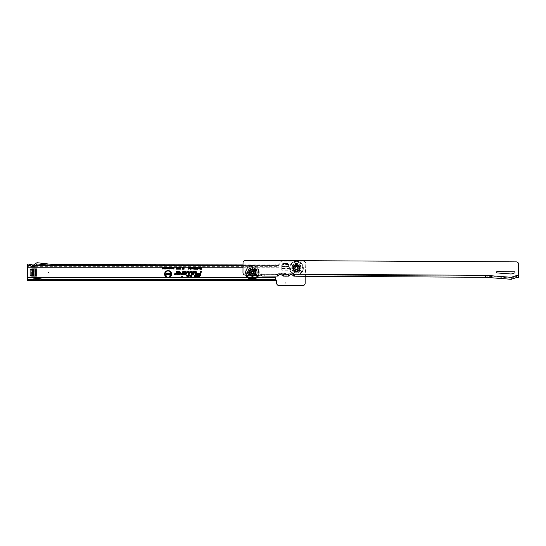 <?xml version="1.0" encoding="UTF-8"?>
<svg xmlns="http://www.w3.org/2000/svg" width="546" height="546" viewBox="0 0 546 546"><rect width="100%" height="100%" fill="white"/><g stroke="black" fill="none" stroke-linecap="round" stroke-linejoin="round"><path stroke-width="0.41" stroke-dasharray="2.73 2.05" d="M298.403 268.188A1.918 1.918 0 0 0 296.478 266.264A1.918 1.918 0 0 0 294.56 268.188A1.918 1.918 0 0 0 296.478 270.106A1.918 1.918 0 0 0 298.403 268.188A1.918 1.918 0 0 0 296.478 266.264A1.918 1.918 0 0 0 294.56 268.188A1.918 1.918 0 0 0 296.478 270.106A1.918 1.918 0 0 0 298.403 268.188A1.918 1.918 0 0 0 296.478 266.264A1.918 1.918 0 0 0 294.56 268.188A1.918 1.918 0 0 0 296.478 270.106A1.918 1.918 0 0 0 298.403 268.188M288.93 268.816L288.93 265.213L288.93 268.816L281.756 268.803L281.756 270.229L281.756 268.816L288.93 268.803L288.93 268.441L281.756 268.441L281.756 268.803L281.756 265.213L282.719 263.547L281.756 265.213L281.756 270.229L288.93 270.229L288.93 268.816M288.93 265.213L287.967 263.547L282.719 263.547L287.967 263.547L288.93 265.213M27.3 265.957L27.3 278.992M27.607 267.212L278.842 267.24L278.849 264.476A0.928 0.928 0 0 0 279.77 263.547A0.928 0.928 0 0 1 278.849 264.476L278.849 267.24L278.842 265.342L243.011 265.336M305.146 276.276L305.146 272.829L305.767 272.079L305.767 263.67A2.477 2.477 0 0 0 303.289 261.193L282.248 261.193A2.477 2.477 0 0 0 279.77 263.67L279.77 263.67A2.477 2.477 0 0 1 282.248 261.193L303.289 261.193A2.477 2.477 0 0 1 305.767 263.67L305.146 283.162A2.477 2.477 0 0 1 303.91 285.305L278.119 285.408A2.477 2.477 0 0 1 276.679 283.162L276.679 280.746A0.928 0.928 0 0 0 275.757 279.818L275.757 277.436L27.607 277.45M258.736 273.102L258.736 271.867A2.477 2.477 0 0 0 256.258 269.39A2.477 2.477 0 0 0 253.781 271.867L253.781 273.102A2.477 2.477 0 0 0 256.258 275.58A2.477 2.477 0 0 0 258.736 273.102L258.736 271.867A2.477 2.477 0 0 0 256.258 269.39A2.477 2.477 0 0 0 253.781 271.867L253.781 273.102A2.477 2.477 0 0 0 256.258 275.58A2.477 2.477 0 0 0 258.736 273.102M283.797 273.894L283.797 275.798L286.889 275.798L283.797 275.798L283.797 273.56L286.889 273.56L286.889 275.798L286.889 273.894L286.889 275.798L283.797 275.798L283.797 273.894L286.889 273.894M34.767 276.105L31.757 276.105L30.085 275.143L30.085 269.895L31.757 268.925L36.766 268.925L32.603 268.925L34.767 268.925L34.767 276.105L36.766 276.105L35.353 276.105L36.766 276.105L36.766 268.925L34.767 268.925M50.935 264.107L37.578 262.769A1.856 1.856 0 0 0 36.213 263.186L35.094 264.107L37.046 264.107A0.621 0.621 0 0 1 37.456 264.005L52.054 264.407L278.412 264.1L277.914 264.1L277.914 265.336L277.914 264.1L276.085 264.1L276.085 265.336M243.018 264.1L276.085 264.1M31.211 279.327L43.195 279.327L37.203 278.207L31.211 279.327M274.938 279.327L27.3 279.327L27.3 280.562L274.938 280.562M243.011 265.452L278.842 265.452L278.842 264.121L278.412 264.1L278.412 265.336L50.812 265.452M30.078 264.107L27.3 264.1L27.3 265.452M27.3 264.1L27.3 265.336L29.777 265.452M38.513 264.107L50.812 265.336L33.538 265.39A0.928 0.928 0 0 1 32.603 265.431L29.777 265.342M275.771 264.1L275.771 265.336M27.607 265.779L27.607 266.243M27.3 265.493L27.3 264.994L278.842 264.994L278.842 267.144L243.004 267.144M243.004 267.212L278.842 267.212L278.842 266.68L27.607 266.68L27.607 267.144M27.607 279.17L27.607 278.706M27.607 277.518L27.607 277.982L275.744 277.982L275.744 277.518M275.744 280.194L275.744 277.45M27.3 280.562L27.3 279.668L275.744 279.668L275.744 279.211M278.842 265.342L278.842 264.121M35.551 265.336L37.005 264.141A0.621 0.621 0 0 1 37.046 264.107M35.094 264.107L33.627 265.322A0.928 0.928 0 0 1 33.538 265.39M32.521 265.39L30.091 264.107M35.49 265.39L34.412 266.277A2.164 2.164 0 0 1 32.023 266.523L29.866 265.39M43.079 280.562L37.203 279.47L31.32 280.562M167.199 277.45A3.488 3.488 0 0 0 168.96 277.45M167.629 277.45A3.406 3.406 0 0 0 168.53 277.45M196.103 267.212L196.54 267.212M194.895 267.212L195.359 267.212M196.97 267.212L198.034 267.267M198.683 267.212L199.037 267.212M193.339 267.212L194.41 267.267M191.626 267.212L192.219 267.212M188.547 267.212L189.1 267.212M190.131 267.212L190.677 267.212M182.473 267.212L182.876 267.212M183.074 267.212L183.463 267.212M184.084 267.185L183.654 267.212M176.617 267.212L177.061 267.212M177.648 267.212L178.092 267.212M178.679 267.212L179.122 267.212M179.709 267.212L180.146 267.212M288.93 270.229L288.93 268.229L281.756 268.229L281.756 270.229L288.93 270.229M281.756 268.441L281.756 266.059L281.756 266.673L288.93 266.673L288.93 268.229M288.93 266.673L288.93 268.441M281.756 266.673L281.756 268.229M281.756 266.059L282.719 264.476L287.967 264.476L288.93 266.059M281.756 266.441L282.719 264.476M282.719 264.858L287.967 264.858L287.967 264.476M287.967 264.858L288.93 266.441M281.756 270.045L288.93 270.045L281.756 270.045M283.797 275.177L286.889 275.177M283.797 273.56L283.797 274.85L286.889 274.85L286.889 275.798L283.797 275.798L283.797 274.85M286.889 273.56L286.889 274.85M32.985 276.105L31.013 275.143M31.395 275.143L31.395 269.895L31.013 269.895M31.395 269.895L32.985 268.925M35.347 276.105L35.347 268.925M36.582 276.105L36.582 268.925L36.582 276.105M296.942 272.672A0.464 0.464 0 0 0 296.478 272.208A0.464 0.464 0 0 0 296.014 272.672A0.464 0.464 0 0 1 296.478 272.208A0.464 0.464 0 0 1 296.942 272.672A0.464 0.464 0 0 0 296.478 272.208A0.464 0.464 0 0 0 296.014 272.672A0.464 0.464 0 0 0 296.478 273.137A0.464 0.464 0 0 0 296.942 272.672A0.464 0.464 0 0 0 296.478 272.208A0.464 0.464 0 0 0 296.014 272.672A0.464 0.464 0 0 0 296.478 273.137A0.464 0.464 0 0 0 296.942 272.672A0.464 0.464 0 0 1 296.478 273.137A0.464 0.464 0 0 1 296.014 272.672A0.464 0.464 0 0 0 296.478 273.137A0.464 0.464 0 0 0 296.942 272.672A0.464 0.464 0 0 1 296.478 273.137A0.464 0.464 0 0 1 296.014 272.672A0.464 0.464 0 0 0 296.478 273.137A0.464 0.464 0 0 0 296.942 272.672A0.464 0.464 0 0 0 296.478 272.208A0.464 0.464 0 0 0 296.014 272.672A0.464 0.464 0 0 0 296.478 273.137A0.464 0.464 0 0 0 296.942 272.672A0.464 0.464 0 0 0 296.478 272.208A0.464 0.464 0 0 0 296.014 272.672A0.464 0.464 0 0 0 296.478 273.137A0.464 0.464 0 0 0 296.942 272.672A0.464 0.464 0 0 0 296.478 272.208A0.464 0.464 0 0 0 296.014 272.672A0.464 0.464 0 0 1 296.478 272.208A0.464 0.464 0 0 1 296.942 272.672M300.832 270.427A0.464 0.464 0 0 0 300.368 269.963A0.464 0.464 0 0 0 299.904 270.427A0.464 0.464 0 0 1 300.368 269.963A0.464 0.464 0 0 1 300.832 270.427A0.464 0.464 0 0 0 300.368 269.963A0.464 0.464 0 0 0 299.904 270.427A0.464 0.464 0 0 0 300.368 270.891A0.464 0.464 0 0 0 300.832 270.427A0.464 0.464 0 0 0 300.368 269.963A0.464 0.464 0 0 0 299.904 270.427A0.464 0.464 0 0 0 300.368 270.891A0.464 0.464 0 0 0 300.832 270.427A0.464 0.464 0 0 1 300.368 270.891A0.464 0.464 0 0 1 299.904 270.427A0.464 0.464 0 0 0 300.368 270.891A0.464 0.464 0 0 0 300.832 270.427A0.464 0.464 0 0 1 300.368 270.891A0.464 0.464 0 0 1 299.904 270.427A0.464 0.464 0 0 0 300.368 270.891A0.464 0.464 0 0 0 300.832 270.427A0.464 0.464 0 0 0 300.368 269.963A0.464 0.464 0 0 0 299.904 270.427A0.464 0.464 0 0 0 300.368 270.891A0.464 0.464 0 0 0 300.832 270.427A0.464 0.464 0 0 0 300.368 269.963A0.464 0.464 0 0 0 299.904 270.427A0.464 0.464 0 0 0 300.368 270.891A0.464 0.464 0 0 0 300.832 270.427A0.464 0.464 0 0 0 300.368 269.963A0.464 0.464 0 0 0 299.904 270.427A0.464 0.464 0 0 1 300.368 269.963A0.464 0.464 0 0 1 300.832 270.427M300.832 265.943A0.464 0.464 0 0 0 300.368 265.479A0.464 0.464 0 0 0 299.904 265.943A0.464 0.464 0 0 1 300.368 265.479A0.464 0.464 0 0 1 300.832 265.943A0.464 0.464 0 0 0 300.368 265.479A0.464 0.464 0 0 0 299.904 265.943A0.464 0.464 0 0 0 300.368 266.407A0.464 0.464 0 0 0 300.832 265.943A0.464 0.464 0 0 0 300.368 265.479A0.464 0.464 0 0 0 299.904 265.943A0.464 0.464 0 0 0 300.368 266.407A0.464 0.464 0 0 0 300.832 265.943A0.464 0.464 0 0 1 300.368 266.407A0.464 0.464 0 0 1 299.904 265.943A0.464 0.464 0 0 0 300.368 266.407A0.464 0.464 0 0 0 300.832 265.943A0.464 0.464 0 0 1 300.368 266.407A0.464 0.464 0 0 1 299.904 265.943A0.464 0.464 0 0 0 300.368 266.407A0.464 0.464 0 0 0 300.832 265.943A0.464 0.464 0 0 0 300.368 265.479A0.464 0.464 0 0 0 299.904 265.943A0.464 0.464 0 0 0 300.368 266.407A0.464 0.464 0 0 0 300.832 265.943A0.464 0.464 0 0 0 300.368 265.479A0.464 0.464 0 0 0 299.904 265.943A0.464 0.464 0 0 0 300.368 266.407A0.464 0.464 0 0 0 300.832 265.943A0.464 0.464 0 0 0 300.368 265.479A0.464 0.464 0 0 0 299.904 265.943A0.464 0.464 0 0 1 300.368 265.479A0.464 0.464 0 0 1 300.832 265.943M296.942 263.698A0.464 0.464 0 0 0 296.478 263.233A0.464 0.464 0 0 0 296.014 263.698A0.464 0.464 0 0 1 296.478 263.233A0.464 0.464 0 0 1 296.942 263.698A0.464 0.464 0 0 0 296.478 263.233A0.464 0.464 0 0 0 296.014 263.698A0.464 0.464 0 0 0 296.478 264.162A0.464 0.464 0 0 0 296.942 263.698A0.464 0.464 0 0 0 296.478 263.233A0.464 0.464 0 0 0 296.014 263.698A0.464 0.464 0 0 0 296.478 264.162A0.464 0.464 0 0 0 296.942 263.698A0.464 0.464 0 0 1 296.478 264.162A0.464 0.464 0 0 1 296.014 263.698A0.464 0.464 0 0 0 296.478 264.162A0.464 0.464 0 0 0 296.942 263.698A0.464 0.464 0 0 1 296.478 264.162A0.464 0.464 0 0 1 296.014 263.698A0.464 0.464 0 0 0 296.478 264.162A0.464 0.464 0 0 0 296.942 263.698A0.464 0.464 0 0 0 296.478 263.233A0.464 0.464 0 0 0 296.014 263.698A0.464 0.464 0 0 0 296.478 264.162A0.464 0.464 0 0 0 296.942 263.698A0.464 0.464 0 0 0 296.478 263.233A0.464 0.464 0 0 0 296.014 263.698A0.464 0.464 0 0 0 296.478 264.162A0.464 0.464 0 0 0 296.942 263.698A0.464 0.464 0 0 0 296.478 263.233A0.464 0.464 0 0 0 296.014 263.698A0.464 0.464 0 0 1 296.478 263.233A0.464 0.464 0 0 1 296.942 263.698M293.059 265.943A0.464 0.464 0 0 0 292.595 265.479A0.464 0.464 0 0 0 292.13 265.943A0.464 0.464 0 0 1 292.595 265.479A0.464 0.464 0 0 1 293.059 265.943A0.464 0.464 0 0 0 292.595 265.479A0.464 0.464 0 0 0 292.13 265.943A0.464 0.464 0 0 0 292.595 266.407A0.464 0.464 0 0 0 293.059 265.943A0.464 0.464 0 0 0 292.595 265.479A0.464 0.464 0 0 0 292.13 265.943A0.464 0.464 0 0 0 292.595 266.407A0.464 0.464 0 0 0 293.059 265.943A0.464 0.464 0 0 1 292.595 266.407A0.464 0.464 0 0 1 292.13 265.943A0.464 0.464 0 0 0 292.595 266.407A0.464 0.464 0 0 0 293.059 265.943A0.464 0.464 0 0 1 292.595 266.407A0.464 0.464 0 0 1 292.13 265.943A0.464 0.464 0 0 0 292.595 266.407A0.464 0.464 0 0 0 293.059 265.943A0.464 0.464 0 0 0 292.595 265.479A0.464 0.464 0 0 0 292.13 265.943A0.464 0.464 0 0 0 292.595 266.407A0.464 0.464 0 0 0 293.059 265.943A0.464 0.464 0 0 0 292.595 265.479A0.464 0.464 0 0 0 292.13 265.943A0.464 0.464 0 0 0 292.595 266.407A0.464 0.464 0 0 0 293.059 265.943A0.464 0.464 0 0 0 292.595 265.479A0.464 0.464 0 0 0 292.13 265.943A0.464 0.464 0 0 1 292.595 265.479A0.464 0.464 0 0 1 293.059 265.943M293.059 270.427A0.464 0.464 0 0 0 292.595 269.963A0.464 0.464 0 0 0 292.13 270.427A0.464 0.464 0 0 1 292.595 269.963A0.464 0.464 0 0 1 293.059 270.427A0.464 0.464 0 0 0 292.595 269.963A0.464 0.464 0 0 0 292.13 270.427A0.464 0.464 0 0 0 292.595 270.891A0.464 0.464 0 0 0 293.059 270.427A0.464 0.464 0 0 0 292.595 269.963A0.464 0.464 0 0 0 292.13 270.427A0.464 0.464 0 0 0 292.595 270.891A0.464 0.464 0 0 0 293.059 270.427A0.464 0.464 0 0 1 292.595 270.891A0.464 0.464 0 0 1 292.13 270.427A0.464 0.464 0 0 0 292.595 270.891A0.464 0.464 0 0 0 293.059 270.427A0.464 0.464 0 0 1 292.595 270.891A0.464 0.464 0 0 1 292.13 270.427A0.464 0.464 0 0 0 292.595 270.891A0.464 0.464 0 0 0 293.059 270.427A0.464 0.464 0 0 0 292.595 269.963A0.464 0.464 0 0 0 292.13 270.427A0.464 0.464 0 0 0 292.595 270.891A0.464 0.464 0 0 0 293.059 270.427A0.464 0.464 0 0 0 292.595 269.963A0.464 0.464 0 0 0 292.13 270.427A0.464 0.464 0 0 0 292.595 270.891A0.464 0.464 0 0 0 293.059 270.427A0.464 0.464 0 0 0 292.595 269.963A0.464 0.464 0 0 0 292.13 270.427A0.464 0.464 0 0 1 292.595 269.963A0.464 0.464 0 0 1 293.059 270.427M298.334 268.188A1.856 1.856 0 0 0 296.478 266.332A1.856 1.856 0 0 0 294.622 268.188A1.856 1.856 0 0 1 296.478 266.332A1.856 1.856 0 0 1 298.334 268.188A1.856 1.856 0 0 1 296.478 270.045A1.856 1.856 0 0 1 294.622 268.188A1.856 1.856 0 0 0 296.478 270.045A1.856 1.856 0 0 0 298.334 268.188A1.856 1.856 0 0 0 296.478 266.332A1.856 1.856 0 0 0 294.622 268.188A1.856 1.856 0 0 0 296.478 270.045A1.856 1.856 0 0 0 298.334 268.188A1.856 1.856 0 0 0 296.478 266.332A1.856 1.856 0 0 0 294.622 268.188A1.856 1.856 0 0 0 296.478 270.045A1.856 1.856 0 0 0 298.334 268.188A1.856 1.856 0 0 1 296.478 270.045A1.856 1.856 0 0 1 294.622 268.188M294.779 268.188A1.699 1.699 0 0 1 296.478 266.482A1.699 1.699 0 0 1 298.184 268.188A1.699 1.699 0 0 0 296.478 266.482A1.699 1.699 0 0 0 294.779 268.188A1.699 1.699 0 0 0 296.478 269.888A1.699 1.699 0 0 0 298.184 268.188A1.699 1.699 0 0 1 296.478 269.888A1.699 1.699 0 0 1 294.779 268.188A1.699 1.699 0 0 0 296.478 269.888A1.699 1.699 0 0 0 298.184 268.188A1.699 1.699 0 0 0 296.478 266.482A1.699 1.699 0 0 0 294.779 268.188A1.699 1.699 0 0 0 296.478 269.888A1.699 1.699 0 0 0 298.184 268.188A1.699 1.699 0 0 0 296.478 266.482A1.699 1.699 0 0 0 294.779 268.188A1.699 1.699 0 0 0 296.478 269.888A1.699 1.699 0 0 0 298.184 268.188M299.577 268.188A3.092 3.092 0 0 0 296.478 265.09A3.092 3.092 0 0 0 293.386 268.188A3.092 3.092 0 0 0 296.478 271.28A3.092 3.092 0 0 0 299.577 268.188C299.167 269.096 300.082 271.56 294.99 270.898L293.386 268.188C293.195 264.196 299.768 264.196 299.577 268.188M289.708 268.188A6.777 6.777 0 0 0 296.478 274.959A6.777 6.777 0 0 0 303.255 268.188A6.777 6.777 0 0 0 296.478 261.411A6.777 6.777 0 0 0 289.708 268.188A6.777 6.777 0 0 0 296.478 274.959A6.777 6.777 0 0 0 303.255 268.188A6.777 6.777 0 0 0 296.478 261.411A6.777 6.777 0 0 0 289.708 268.188M292.615 268.188A3.87 3.87 0 0 0 296.478 272.051A3.87 3.87 0 0 0 300.348 268.188A3.87 3.87 0 0 0 296.478 264.319A3.87 3.87 0 0 0 292.615 268.188A3.87 3.87 0 0 0 296.478 272.051A3.87 3.87 0 0 0 300.348 268.188A3.87 3.87 0 0 0 296.478 264.319A3.87 3.87 0 0 0 292.615 268.188A3.87 3.87 0 0 1 296.478 264.319A3.87 3.87 0 0 1 300.348 268.188A3.87 3.87 0 0 0 296.478 264.319A3.87 3.87 0 0 0 292.615 268.188A3.87 3.87 0 0 0 296.478 272.051A3.87 3.87 0 0 0 300.348 268.188A3.87 3.87 0 0 1 296.478 272.051A3.87 3.87 0 0 1 292.615 268.188M303.351 268.188A6.866 6.866 0 0 1 296.478 275.054A6.866 6.866 0 0 1 289.612 268.188A6.866 6.866 0 0 0 296.478 275.054A6.866 6.866 0 0 0 303.351 268.188A6.866 6.866 0 0 0 296.478 261.316A6.866 6.866 0 0 0 289.612 268.188A6.866 6.866 0 0 1 296.478 261.316A6.866 6.866 0 0 1 303.351 268.188M294.936 268.188A1.549 1.549 0 0 0 296.478 269.731A1.549 1.549 0 0 0 298.027 268.188A1.549 1.549 0 0 0 296.478 266.639A1.549 1.549 0 0 0 294.936 268.188A1.549 1.549 0 0 0 296.478 269.731A1.549 1.549 0 0 0 298.027 268.188A1.549 1.549 0 0 0 296.478 266.639A1.549 1.549 0 0 0 294.936 268.188M295.181 268.188A1.297 1.297 0 0 0 296.478 269.485A1.297 1.297 0 0 0 297.782 268.188A1.297 1.297 0 0 0 296.478 266.885A1.297 1.297 0 0 0 295.181 268.188A1.297 1.297 0 0 0 296.478 269.485A1.297 1.297 0 0 0 297.782 268.188A1.297 1.297 0 0 0 296.478 266.885A1.297 1.297 0 0 0 295.181 268.188M293.509 268.188A2.969 2.969 0 0 0 296.478 271.157A2.969 2.969 0 0 0 299.454 268.188A2.969 2.969 0 0 0 296.478 265.213A2.969 2.969 0 0 0 293.509 268.188A2.969 2.969 0 0 0 296.478 271.157A2.969 2.969 0 0 0 299.454 268.188A2.969 2.969 0 0 0 296.478 265.213A2.969 2.969 0 0 0 293.509 268.188M293.885 268.188A2.6 2.6 0 0 1 296.478 265.588A2.6 2.6 0 0 1 299.078 268.188A2.6 2.6 0 0 1 296.478 270.782A2.6 2.6 0 0 1 293.885 268.188A2.6 2.6 0 0 1 296.478 265.588A2.6 2.6 0 0 1 299.078 268.188A2.6 2.6 0 0 1 296.478 270.782A2.6 2.6 0 0 1 293.885 268.188M297.618 268.188A1.14 1.14 0 0 0 296.478 267.049A1.14 1.14 0 0 0 295.345 268.188A1.14 1.14 0 0 0 296.478 269.321A1.14 1.14 0 0 0 297.618 268.188M296.478 269.512A1.331 1.331 0 0 0 297.809 268.188A1.331 1.331 0 0 0 296.478 266.858A1.331 1.331 0 0 0 295.154 268.188A1.331 1.331 0 0 0 296.478 269.512A1.331 1.331 0 0 0 297.809 268.188A1.331 1.331 0 0 0 296.478 266.858A1.331 1.331 0 0 0 295.154 268.188A1.331 1.331 0 0 0 296.478 269.512M296.478 265.404A2.785 2.785 0 0 0 293.693 268.188A2.785 2.785 0 0 0 296.478 270.973A2.785 2.785 0 0 0 299.269 268.188A2.785 2.785 0 0 0 296.478 265.404A2.785 2.785 0 0 0 293.693 268.188A2.785 2.785 0 0 0 296.478 270.973A2.785 2.785 0 0 0 299.269 268.188A2.785 2.785 0 0 0 296.478 265.404M248.307 275.17A0.464 0.464 0 0 1 248.485 274.276A0.464 0.464 0 0 1 248.942 274.74A0.464 0.464 0 0 0 248.485 274.276A0.464 0.464 0 0 0 248.014 274.734A0.464 0.464 0 0 1 248.485 274.276A0.464 0.464 0 0 1 248.648 275.17L245.434 275.157A2.477 2.477 0 0 1 242.97 272.666L243.025 262.824A2.477 2.477 0 0 1 245.516 260.367L516.236 261.882A2.477 2.477 0 0 1 518.7 264.373L518.639 275.498L516.782 275.484L516.789 277.464L511.192 279.293L485.524 277.293L296.58 276.228A8.047 8.047 0 0 1 291.612 274.481A0.621 0.621 0 0 0 290.847 274.474A8.047 8.047 0 0 1 285.899 276.174L285.708 276.167A8.047 8.047 0 0 1 280.78 274.42A0.621 0.621 0 0 0 280.016 274.413A8.047 8.047 0 0 1 275.027 276.112L275.034 276.058M275.027 276.112L264.284 276.051L264.291 274.809L275.034 274.87L262.141 274.802L261.227 273.942L261.206 274.624A0.928 0.928 0 0 0 260.374 275.15L256.101 275.211A4.6 4.6 0 0 0 252.402 267.915A4.6 4.6 0 0 0 248.621 275.17L256.101 275.211M250.457 272.509A1.918 1.918 0 0 1 252.388 270.598A1.918 1.918 0 0 1 254.293 272.529A1.918 1.918 0 0 1 252.368 274.433A1.918 1.918 0 0 1 250.457 272.509A1.918 1.918 0 0 1 252.388 270.598A1.918 1.918 0 0 1 254.293 272.529A1.918 1.918 0 0 1 252.368 274.433A1.918 1.918 0 0 1 250.457 272.509A1.918 1.918 0 0 1 252.388 270.598A1.918 1.918 0 0 1 254.293 272.529A1.918 1.918 0 0 1 252.368 274.433A1.918 1.918 0 0 1 250.457 272.509M496.375 272.29A0.621 0.621 0 0 0 496.949 272.911L510.687 273.983A3.092 3.092 0 0 0 511.889 273.839L514.516 272.98A0.621 0.621 0 0 0 514.325 271.772L497.003 271.676A0.621 0.621 0 0 0 496.375 272.29M282.248 273.935A6.805 6.805 0 0 1 281.552 273.45A1.856 1.856 0 0 0 279.259 273.437A1.856 1.856 0 0 1 281.552 273.45A6.805 6.805 0 0 0 285.722 274.931L285.899 274.931A6.805 6.805 0 0 0 290.083 273.498A1.856 1.856 0 0 1 292.383 273.512A6.805 6.805 0 0 0 296.587 274.993L485.53 276.051L511.199 278.057L516.775 276.228L516.769 277.464M278.556 273.915A6.805 6.805 0 0 0 279.259 273.437A6.805 6.805 0 0 1 275.034 274.87L277.614 274.693M288.158 274.549A6.805 6.805 0 0 1 287.346 274.781L283.797 274.761L283.667 274.181A0.621 0.621 0 0 0 283.183 273.942L278.235 273.915A0.621 0.621 0 0 0 277.75 274.147L277.614 274.379M518.639 275.498L518.625 277.477L518.632 276.242L516.775 276.228L511.199 278.057L511.199 277.313L485.53 275.314L485.53 276.051L296.587 274.993L294.314 274.815L294.185 274.235A0.621 0.621 0 0 0 293.707 274.003L288.752 273.976A0.621 0.621 0 0 0 288.268 274.201L288.138 274.781L287.346 274.781M264.284 276.051L262.135 276.037L262.141 274.802L264.291 274.809M511.199 277.313L516.782 275.484M518.625 277.477L516.789 277.464L516.796 276.228L518.632 276.242M261.22 274.392L261.22 274.952M288.452 275.757A8.047 8.047 0 0 1 286.8 276.119M283.435 275.819A8.047 8.047 0 0 0 284.807 276.112M293.987 275.785A8.047 8.047 0 0 0 295.639 276.167M277.894 275.6A8.047 8.047 0 0 1 275.969 276.058M289.38 273.976A6.805 6.805 0 0 0 290.083 273.498A1.856 1.856 0 0 1 292.383 273.512A6.805 6.805 0 0 0 293.079 273.996M294.294 274.583A6.805 6.805 0 0 0 295.106 274.822M283.79 274.631A6.805 6.805 0 0 0 284.275 274.761M277.668 274.358A6.805 6.805 0 0 1 276.515 274.72M511.199 278.057L485.53 276.051M251.89 276.999A0.464 0.464 0 0 1 252.354 276.542A0.464 0.464 0 0 1 252.818 277.006A0.464 0.464 0 0 0 252.354 276.542A0.464 0.464 0 0 0 251.89 276.999A0.464 0.464 0 0 1 252.354 276.542A0.464 0.464 0 0 1 252.818 277.006A0.464 0.464 0 0 1 252.348 277.47A0.464 0.464 0 0 1 251.89 276.999A0.464 0.464 0 0 0 252.348 277.47A0.464 0.464 0 0 0 252.818 277.006A0.464 0.464 0 0 1 252.348 277.47A0.464 0.464 0 0 1 251.89 276.999A0.464 0.464 0 0 0 252.348 277.47A0.464 0.464 0 0 0 252.818 277.006A0.464 0.464 0 0 1 252.348 277.47A0.464 0.464 0 0 1 251.89 276.999A0.464 0.464 0 0 1 252.354 276.542A0.464 0.464 0 0 1 252.818 277.006A0.464 0.464 0 0 1 252.348 277.47A0.464 0.464 0 0 1 251.89 276.999A0.464 0.464 0 0 1 252.354 276.542A0.464 0.464 0 0 1 252.818 277.006A0.464 0.464 0 0 1 252.348 277.47A0.464 0.464 0 0 1 251.89 276.999A0.464 0.464 0 0 1 252.354 276.542A0.464 0.464 0 0 1 252.818 277.006A0.464 0.464 0 0 0 252.354 276.542A0.464 0.464 0 0 0 251.89 276.999M248.041 270.25A0.464 0.464 0 0 1 248.505 269.785A0.464 0.464 0 0 1 248.969 270.256A0.464 0.464 0 0 0 248.505 269.785A0.464 0.464 0 0 0 248.041 270.25A0.464 0.464 0 0 1 248.505 269.785A0.464 0.464 0 0 1 248.969 270.256A0.464 0.464 0 0 1 248.505 270.714A0.464 0.464 0 0 1 248.041 270.25A0.464 0.464 0 0 1 248.505 269.785A0.464 0.464 0 0 1 248.969 270.256A0.464 0.464 0 0 1 248.505 270.714A0.464 0.464 0 0 1 248.041 270.25A0.464 0.464 0 0 0 248.505 270.714A0.464 0.464 0 0 0 248.969 270.256A0.464 0.464 0 0 1 248.505 270.714A0.464 0.464 0 0 1 248.041 270.25A0.464 0.464 0 0 0 248.505 270.714A0.464 0.464 0 0 0 248.969 270.256A0.464 0.464 0 0 1 248.505 270.714A0.464 0.464 0 0 1 248.041 270.25A0.464 0.464 0 0 1 248.505 269.785A0.464 0.464 0 0 1 248.969 270.256A0.464 0.464 0 0 1 248.505 270.714A0.464 0.464 0 0 1 248.041 270.25A0.464 0.464 0 0 1 248.505 269.785A0.464 0.464 0 0 1 248.969 270.256A0.464 0.464 0 0 1 248.505 270.714A0.464 0.464 0 0 1 248.041 270.25A0.464 0.464 0 0 1 248.505 269.785A0.464 0.464 0 0 1 248.969 270.256A0.464 0.464 0 0 0 248.505 269.785A0.464 0.464 0 0 0 248.041 270.25M251.938 268.031A0.464 0.464 0 0 1 252.402 267.567A0.464 0.464 0 0 1 252.866 268.031A0.464 0.464 0 0 0 252.402 267.567A0.464 0.464 0 0 0 251.938 268.031A0.464 0.464 0 0 1 252.402 267.567A0.464 0.464 0 0 1 252.866 268.031A0.464 0.464 0 0 1 252.402 268.495A0.464 0.464 0 0 1 251.938 268.031A0.464 0.464 0 0 1 252.402 267.567A0.464 0.464 0 0 1 252.866 268.031A0.464 0.464 0 0 1 252.402 268.495A0.464 0.464 0 0 1 251.938 268.031A0.464 0.464 0 0 0 252.402 268.495A0.464 0.464 0 0 0 252.866 268.031A0.464 0.464 0 0 1 252.402 268.495A0.464 0.464 0 0 1 251.938 268.031A0.464 0.464 0 0 0 252.402 268.495A0.464 0.464 0 0 0 252.866 268.031A0.464 0.464 0 0 1 252.402 268.495A0.464 0.464 0 0 1 251.938 268.031A0.464 0.464 0 0 1 252.402 267.567A0.464 0.464 0 0 1 252.866 268.031A0.464 0.464 0 0 1 252.402 268.495A0.464 0.464 0 0 1 251.938 268.031A0.464 0.464 0 0 1 252.402 267.567A0.464 0.464 0 0 1 252.866 268.031A0.464 0.464 0 0 1 252.402 268.495A0.464 0.464 0 0 1 251.938 268.031A0.464 0.464 0 0 1 252.402 267.567A0.464 0.464 0 0 1 252.866 268.031A0.464 0.464 0 0 0 252.402 267.567A0.464 0.464 0 0 0 251.938 268.031M255.808 270.29A0.464 0.464 0 0 1 256.279 269.833A0.464 0.464 0 0 1 256.736 270.297A0.464 0.464 0 0 0 256.279 269.833A0.464 0.464 0 0 0 255.808 270.29A0.464 0.464 0 0 1 256.279 269.833A0.464 0.464 0 0 1 256.736 270.297A0.464 0.464 0 0 1 256.272 270.761A0.464 0.464 0 0 1 255.808 270.29A0.464 0.464 0 0 1 256.279 269.833A0.464 0.464 0 0 1 256.736 270.297A0.464 0.464 0 0 1 256.272 270.761A0.464 0.464 0 0 1 255.808 270.29A0.464 0.464 0 0 0 256.272 270.761A0.464 0.464 0 0 0 256.736 270.297A0.464 0.464 0 0 1 256.272 270.761A0.464 0.464 0 0 1 255.808 270.29A0.464 0.464 0 0 0 256.272 270.761A0.464 0.464 0 0 0 256.736 270.297A0.464 0.464 0 0 1 256.272 270.761A0.464 0.464 0 0 1 255.808 270.29A0.464 0.464 0 0 1 256.279 269.833A0.464 0.464 0 0 1 256.736 270.297A0.464 0.464 0 0 1 256.272 270.761A0.464 0.464 0 0 1 255.808 270.29A0.464 0.464 0 0 1 256.279 269.833A0.464 0.464 0 0 1 256.736 270.297A0.464 0.464 0 0 1 256.272 270.761A0.464 0.464 0 0 1 255.808 270.29A0.464 0.464 0 0 1 256.279 269.833A0.464 0.464 0 0 1 256.736 270.297A0.464 0.464 0 0 0 256.279 269.833A0.464 0.464 0 0 0 255.808 270.29M248.014 274.734A0.464 0.464 0 0 1 248.485 274.276A0.464 0.464 0 0 1 248.942 274.74A0.464 0.464 0 0 1 248.478 275.204A0.464 0.464 0 0 1 248.014 274.734A0.464 0.464 0 0 0 248.478 275.204A0.464 0.464 0 0 0 248.942 274.74A0.464 0.464 0 0 1 248.478 275.204A0.464 0.464 0 0 1 248.014 274.734A0.464 0.464 0 0 0 248.478 275.204A0.464 0.464 0 0 0 248.942 274.74A0.464 0.464 0 0 1 248.478 275.204A0.464 0.464 0 0 1 248.014 274.734A0.464 0.464 0 0 1 248.485 274.276A0.464 0.464 0 0 1 248.942 274.74A0.464 0.464 0 0 1 248.478 275.204A0.464 0.464 0 0 1 248.014 274.734A0.464 0.464 0 0 1 248.485 274.276A0.464 0.464 0 0 1 248.942 274.74A0.464 0.464 0 0 1 248.478 275.204A0.464 0.464 0 0 1 248.014 274.734A0.464 0.464 0 0 1 248.485 274.276A0.464 0.464 0 0 1 248.942 274.74A0.464 0.464 0 0 0 248.485 274.276A0.464 0.464 0 0 0 248.014 274.734M256.081 275.211A0.464 0.464 0 0 1 256.251 274.317A0.464 0.464 0 0 1 256.716 274.781A0.464 0.464 0 0 0 256.251 274.317A0.464 0.464 0 0 0 255.787 274.781A0.464 0.464 0 0 1 256.251 274.317A0.464 0.464 0 0 1 256.415 275.218M255.787 274.781A0.464 0.464 0 0 1 256.251 274.317A0.464 0.464 0 0 1 256.716 274.781A0.464 0.464 0 0 1 256.245 275.245A0.464 0.464 0 0 1 255.787 274.781A0.464 0.464 0 0 0 256.245 275.245A0.464 0.464 0 0 0 256.716 274.781A0.464 0.464 0 0 1 256.245 275.245A0.464 0.464 0 0 1 255.787 274.781A0.464 0.464 0 0 0 256.245 275.245A0.464 0.464 0 0 0 256.716 274.781A0.464 0.464 0 0 1 256.245 275.245A0.464 0.464 0 0 1 255.787 274.781A0.464 0.464 0 0 1 256.251 274.317A0.464 0.464 0 0 1 256.716 274.781A0.464 0.464 0 0 1 256.245 275.245A0.464 0.464 0 0 1 255.787 274.781A0.464 0.464 0 0 1 256.251 274.317A0.464 0.464 0 0 1 256.716 274.781A0.464 0.464 0 0 1 256.245 275.245A0.464 0.464 0 0 1 255.787 274.781A0.464 0.464 0 0 1 256.251 274.317A0.464 0.464 0 0 1 256.716 274.781A0.464 0.464 0 0 0 256.251 274.317A0.464 0.464 0 0 0 255.787 274.781M250.518 272.509A1.856 1.856 0 0 1 252.388 270.659A1.856 1.856 0 0 1 254.231 272.529A1.856 1.856 0 0 0 252.388 270.659A1.856 1.856 0 0 0 250.518 272.509A1.856 1.856 0 0 0 252.368 274.372A1.856 1.856 0 0 0 254.231 272.529A1.856 1.856 0 0 1 252.368 274.372A1.856 1.856 0 0 1 250.518 272.509A1.856 1.856 0 0 1 252.388 270.659A1.856 1.856 0 0 1 254.231 272.529A1.856 1.856 0 0 1 252.368 274.372A1.856 1.856 0 0 1 250.518 272.509A1.856 1.856 0 0 1 252.388 270.659A1.856 1.856 0 0 1 254.231 272.529A1.856 1.856 0 0 1 252.368 274.372A1.856 1.856 0 0 1 250.518 272.509A1.856 1.856 0 0 0 252.368 274.372A1.856 1.856 0 0 0 254.231 272.529M254.081 272.529A1.699 1.699 0 0 0 252.388 270.816A1.699 1.699 0 0 0 250.675 272.509A1.699 1.699 0 0 1 252.388 270.816A1.699 1.699 0 0 1 254.081 272.529A1.699 1.699 0 0 1 252.368 274.222A1.699 1.699 0 0 1 250.675 272.509A1.699 1.699 0 0 0 252.368 274.222A1.699 1.699 0 0 0 254.081 272.529A1.699 1.699 0 0 1 252.368 274.222A1.699 1.699 0 0 1 250.675 272.509A1.699 1.699 0 0 1 252.388 270.816A1.699 1.699 0 0 1 254.081 272.529A1.699 1.699 0 0 1 252.368 274.222A1.699 1.699 0 0 1 250.675 272.509A1.699 1.699 0 0 1 252.388 270.816A1.699 1.699 0 0 1 254.081 272.529A1.699 1.699 0 0 1 252.368 274.222A1.699 1.699 0 0 1 250.675 272.509M253.917 275.204L255.166 273.853L255.473 272.536L253.754 269.744C250.628 269.451 249.133 270.372 249.283 272.502A3.092 3.092 0 0 1 252.395 269.424A3.092 3.092 0 0 1 255.473 272.536A3.092 3.092 0 0 1 252.361 275.614A3.092 3.092 0 0 1 249.283 272.502A3.078 3.078 0 0 1 252.395 269.437A3.078 3.078 0 0 1 255.453 272.536A3.078 3.078 0 0 1 252.361 275.594A3.078 3.078 0 0 1 249.297 272.502L250.805 275.184M246.137 275.157A6.777 6.777 0 0 1 252.416 265.738A6.777 6.777 0 0 1 259.152 272.556A6.777 6.777 0 0 1 252.341 279.293A6.777 6.777 0 0 1 245.604 272.481A6.777 6.777 0 0 1 252.416 265.738A6.777 6.777 0 0 1 258.586 275.225M256.245 272.536A3.87 3.87 0 0 1 252.354 276.385A3.87 3.87 0 0 1 248.512 272.495A3.87 3.87 0 0 1 252.402 268.652A3.87 3.87 0 0 1 256.245 272.536A3.87 3.87 0 0 1 252.354 276.385A3.87 3.87 0 0 1 248.512 272.495A3.87 3.87 0 0 1 252.402 268.652A3.87 3.87 0 0 1 256.245 272.536A3.87 3.87 0 0 0 252.402 268.652A3.87 3.87 0 0 0 248.512 272.495A3.87 3.87 0 0 1 252.402 268.652A3.87 3.87 0 0 1 256.245 272.536A3.87 3.87 0 0 1 252.354 276.385A3.87 3.87 0 0 1 248.512 272.495A3.87 3.87 0 0 0 252.354 276.385A3.87 3.87 0 0 0 256.245 272.536M246.034 275.157A6.866 6.866 0 0 1 245.509 272.481A6.866 6.866 0 0 0 252.341 279.388A6.866 6.866 0 0 0 259.248 272.556A6.866 6.866 0 0 1 258.688 275.225M253.296 279.327A6.866 6.866 0 0 1 251.46 279.327M245.509 272.481A6.866 6.866 0 0 1 252.416 265.649A6.866 6.866 0 0 1 259.248 272.556A6.866 6.866 0 0 0 252.416 265.649A6.866 6.866 0 0 0 245.509 272.481M253.924 272.529A1.549 1.549 0 0 1 252.368 274.065A1.549 1.549 0 0 1 250.832 272.509A1.549 1.549 0 0 1 252.388 270.973A1.549 1.549 0 0 1 253.924 272.529A1.549 1.549 0 0 1 252.368 274.065A1.549 1.549 0 0 1 250.832 272.509A1.549 1.549 0 0 1 252.388 270.973A1.549 1.549 0 0 1 253.924 272.529M253.678 272.522A1.297 1.297 0 0 1 252.368 273.819A1.297 1.297 0 0 1 251.078 272.509A1.297 1.297 0 0 1 252.382 271.219A1.297 1.297 0 0 1 253.678 272.522A1.297 1.297 0 0 1 252.368 273.819A1.297 1.297 0 0 1 251.078 272.509A1.297 1.297 0 0 1 252.382 271.219A1.297 1.297 0 0 1 253.678 272.522M251.071 275.184A2.969 2.969 0 0 1 252.395 269.547A2.969 2.969 0 0 1 255.351 272.536A2.969 2.969 0 0 1 252.361 275.484A2.969 2.969 0 0 1 249.406 272.502A2.969 2.969 0 0 1 252.395 269.547A2.969 2.969 0 0 1 253.651 275.198M254.975 272.529A2.6 2.6 0 0 0 252.388 269.915A2.6 2.6 0 0 0 249.781 272.502A2.6 2.6 0 0 0 252.361 275.116A2.6 2.6 0 0 0 254.975 272.529M252.368 273.846A1.331 1.331 0 0 1 251.044 272.509A1.331 1.331 0 0 1 252.382 271.185A1.331 1.331 0 0 1 253.706 272.522A1.331 1.331 0 0 1 252.368 273.846A1.331 1.331 0 0 1 251.044 272.509A1.331 1.331 0 0 1 252.382 271.185A1.331 1.331 0 0 1 253.706 272.522A1.331 1.331 0 0 1 252.368 273.846M252.395 269.731A2.785 2.785 0 0 1 255.159 272.536A2.785 2.785 0 0 1 252.361 275.3A2.785 2.785 0 0 1 249.59 272.502A2.785 2.785 0 0 1 252.395 269.731A2.785 2.785 0 0 1 255.159 272.536A2.785 2.785 0 0 1 252.361 275.3A2.785 2.785 0 0 1 249.59 272.502A2.785 2.785 0 0 1 252.395 269.731M296.478 272.884A4.696 4.696 0 0 1 291.782 268.188A4.696 4.696 0 0 1 296.478 263.486A4.702 4.702 0 0 0 291.776 268.188A4.702 4.702 0 0 0 296.478 272.891A4.702 4.702 0 0 0 301.187 268.188A4.702 4.702 0 0 0 296.478 263.479A4.696 4.696 0 0 1 301.18 268.188A4.696 4.696 0 0 1 296.478 272.884A4.702 4.702 0 0 0 301.187 268.188A4.702 4.702 0 0 0 296.478 263.479A4.702 4.702 0 0 0 291.776 268.188A4.702 4.702 0 0 0 296.478 272.891M296.478 263.561A4.621 4.621 0 0 1 301.105 268.188A4.621 4.621 0 0 1 296.478 272.809A4.621 4.621 0 0 1 291.857 268.188A4.621 4.621 0 0 1 296.478 263.561M296.478 264.83A3.351 3.351 0 0 1 299.836 268.188A3.351 3.351 0 0 1 296.478 271.539A3.351 3.351 0 0 1 293.127 268.188A3.351 3.351 0 0 1 296.478 264.83A3.351 3.351 0 0 1 299.836 268.188A3.351 3.351 0 0 1 296.478 271.539A3.351 3.351 0 0 1 293.127 268.188A3.351 3.351 0 0 1 296.478 264.83M296.478 271.601A3.413 3.413 0 0 1 293.065 268.188A3.413 3.413 0 0 1 296.478 264.769A3.413 3.413 0 0 1 299.897 268.188A3.413 3.413 0 0 1 296.478 271.601M296.478 271.676A3.488 3.488 0 0 1 292.99 268.188A3.488 3.488 0 0 1 296.478 264.694A3.488 3.488 0 0 1 299.972 268.188A3.488 3.488 0 0 1 296.478 271.676M257.159 277.45L247.597 277.45M253.931 279.211L250.826 279.211M42.568 279.211L31.832 279.211M257.084 277.518L247.672 277.518M281.756 266.885L288.93 266.885M281.756 266.195L288.93 266.195M281.756 266.578L288.93 266.578M33.21 276.105L33.21 268.925M33.122 276.105L33.122 268.925M299.699 268.188A3.215 3.215 0 0 0 296.478 264.967A3.215 3.215 0 0 0 293.263 268.188A3.215 3.215 0 0 0 296.478 271.403A3.215 3.215 0 0 0 299.699 268.188M299.515 268.188A3.03 3.03 0 0 1 296.478 271.219A3.03 3.03 0 0 1 293.448 268.188A3.03 3.03 0 0 1 296.478 265.151A3.03 3.03 0 0 1 299.515 268.188M293.216 268.188A3.262 3.262 0 0 1 296.478 264.919A3.262 3.262 0 0 1 299.747 268.188A3.262 3.262 0 0 1 296.478 271.451A3.262 3.262 0 0 1 293.216 268.188M299.563 268.188A3.078 3.078 0 0 0 296.478 265.103A3.078 3.078 0 0 0 293.4 268.188A3.078 3.078 0 0 0 296.478 271.266A3.078 3.078 0 0 0 299.563 268.188M299.993 268.188A3.508 3.508 0 0 1 296.478 271.696A3.508 3.508 0 0 1 292.97 268.188A3.508 3.508 0 0 1 296.478 264.673A3.508 3.508 0 0 1 299.993 268.188M293.154 268.188A3.324 3.324 0 0 0 296.478 271.512A3.324 3.324 0 0 0 299.809 268.188A3.324 3.324 0 0 0 296.478 264.858A3.324 3.324 0 0 0 293.154 268.188M294.287 274.536A6.716 6.716 0 0 0 303.201 268.188A6.716 6.716 0 0 0 296.478 261.466A6.716 6.716 0 0 0 293.113 273.996M290.383 268.188A6.102 6.102 0 0 0 296.478 274.283A6.102 6.102 0 0 0 302.58 268.188A6.102 6.102 0 0 0 296.478 262.087A6.102 6.102 0 0 0 290.383 268.188A6.102 6.102 0 0 0 296.478 274.283A6.102 6.102 0 0 0 302.58 268.188A6.102 6.102 0 0 0 296.478 262.087A6.102 6.102 0 0 0 290.383 268.188M289.762 268.188A6.716 6.716 0 0 0 296.478 274.904A6.716 6.716 0 0 0 303.201 268.188A6.716 6.716 0 0 0 296.478 261.466A6.716 6.716 0 0 0 289.762 268.188M294.717 268.188A1.761 1.761 0 0 0 296.478 269.949A1.761 1.761 0 0 0 298.246 268.188A1.761 1.761 0 0 0 296.478 266.421A1.761 1.761 0 0 0 294.717 268.188M256.224 275.211A4.696 4.696 0 0 0 252.402 267.82A4.696 4.696 0 0 0 248.498 275.17A4.702 4.702 0 0 1 252.402 267.813A4.702 4.702 0 0 1 256.231 275.211M254.388 275.204A3.358 3.358 0 0 0 252.395 269.158A3.358 3.358 0 0 0 250.334 275.184M516.236 276.406L516.134 277.675M485.53 275.314L294.185 274.235M288.268 274.201L283.667 274.181M277.75 274.147L261.227 274.051M263.971 276.051L263.977 274.809M250.573 275.184A3.215 3.215 0 0 1 252.395 269.301A3.215 3.215 0 0 1 254.149 275.204M249.345 272.502A3.03 3.03 0 0 0 252.361 275.546A3.03 3.03 0 0 0 255.412 272.536A3.03 3.03 0 0 0 252.395 269.485A3.03 3.03 0 0 0 249.345 272.502M255.637 272.536A3.262 3.262 0 0 0 252.395 269.253A3.262 3.262 0 0 0 249.113 272.502A3.262 3.262 0 0 0 252.361 275.778A3.262 3.262 0 0 0 255.637 272.536M248.867 272.495A3.508 3.508 0 0 0 252.354 276.03A3.508 3.508 0 0 0 255.89 272.536A3.508 3.508 0 0 0 252.395 269.007A3.508 3.508 0 0 0 248.867 272.495M255.705 272.536A3.324 3.324 0 0 1 252.361 275.846A3.324 3.324 0 0 1 249.051 272.495A3.324 3.324 0 0 1 252.395 269.192A3.324 3.324 0 0 1 255.705 272.536M246.198 275.157A6.716 6.716 0 0 1 252.416 265.8A6.716 6.716 0 0 1 259.097 272.556A6.716 6.716 0 0 1 252.341 279.231A6.716 6.716 0 0 1 245.659 272.481A6.716 6.716 0 0 1 252.416 265.8A6.716 6.716 0 0 1 258.524 275.225M246.881 275.164A6.102 6.102 0 0 1 252.409 266.421A6.102 6.102 0 0 1 258.476 272.55A6.102 6.102 0 0 1 252.341 278.617A6.102 6.102 0 0 1 246.28 272.481A6.102 6.102 0 0 1 252.409 266.421A6.102 6.102 0 0 1 257.842 275.225M254.143 272.529A1.761 1.761 0 0 1 252.368 274.283A1.761 1.761 0 0 1 250.614 272.509A1.761 1.761 0 0 1 252.388 270.755A1.761 1.761 0 0 1 254.143 272.529"/><path stroke-width="0.82" d="M48.956 272.515L48.341 272.515L48.956 272.515M285.654 282.944L285.032 282.944L285.654 282.944M182.316 276.665L181.688 276.665L182.316 276.665M171.164 274.078A3.092 3.092 0 0 0 168.079 270.987A3.092 3.092 0 0 0 164.988 274.078A3.092 3.092 0 0 0 168.079 277.163A3.092 3.092 0 0 0 171.164 274.078M171.253 274.078A3.174 3.174 0 0 0 168.079 270.905A3.174 3.174 0 0 0 164.906 274.078A3.174 3.174 0 0 0 168.079 277.245A3.174 3.174 0 0 0 171.253 274.078M247.597 277.45L168.96 277.45A3.488 3.488 0 0 0 168.079 270.591A3.488 3.488 0 0 0 167.199 277.45L27.607 277.45L27.3 279.327L31.211 279.327L37.203 278.207L43.195 279.327L274.938 279.327L275.744 279.279L275.757 277.436L275.757 279.818A0.928 0.928 0 0 1 276.679 280.746L276.679 283.162A2.477 2.477 0 0 0 278.119 285.408L303.91 285.305A2.477 2.477 0 0 0 305.146 283.162L305.146 276.276M168.53 277.45A3.406 3.406 0 0 0 171.485 274.078A3.406 3.406 0 0 0 168.079 270.673A3.406 3.406 0 0 0 164.674 274.078A3.406 3.406 0 0 0 167.629 277.45M189.312 272.577A0.669 0.669 0 0 0 188.643 271.908L187.906 272.161L188.643 272.161A0.423 0.423 0 0 1 189.046 272.686L188.295 275.498L186.684 275.75L188.227 275.75L188.07 276.344L188.486 275.75L190.063 275.75L188.554 275.498L189.285 272.754A0.669 0.669 0 0 0 189.312 272.577M189.394 272.577A0.751 0.751 0 0 0 188.643 271.826L187.797 272.242L188.971 272.666L188.234 275.416L186.691 275.416L186.575 275.832L188.117 275.832L187.96 276.426L188.547 275.832L190.124 275.832L190.233 275.416L188.657 275.416L189.366 272.775A0.751 0.751 0 0 0 189.394 272.577M189.633 272.577A0.99 0.99 0 0 0 188.643 271.587L187.728 271.587L187.49 272.481L188.739 272.604L188.049 275.177L186.507 275.177L186.268 276.071L187.81 276.071L187.653 276.665L188.575 276.665L188.732 276.071L190.308 276.071L190.547 275.177L188.971 275.177L189.599 272.836A0.99 0.99 0 0 0 189.633 272.577M187.756 276.583L188.506 276.583L188.67 275.989L190.247 275.989L190.438 275.259L188.861 275.259L189.517 272.816A0.908 0.908 0 0 0 188.643 271.669L187.79 271.669L187.599 272.399L188.82 272.625L188.111 275.259L186.568 275.259L186.37 275.989L187.92 275.989L187.653 276.665M191.755 272.161A0.423 0.423 0 0 1 192.158 272.686L191.182 276.344L192.397 272.754A0.669 0.669 0 0 0 191.755 271.908L190.725 272.161L192.09 272.577L191.073 276.426L191.503 276.426L192.479 272.775A0.751 0.751 0 0 0 191.755 271.826L190.731 271.826L190.615 272.242L191.755 272.242M192.745 272.577A0.99 0.99 0 0 0 191.755 271.587L190.547 271.587L190.308 272.481L191.851 272.577L190.759 276.665L191.687 276.665L192.711 272.836A0.99 0.99 0 0 0 192.745 272.577M191.619 276.583L192.629 272.816A0.908 0.908 0 0 0 191.755 271.669L190.609 271.669L190.417 272.399L191.933 272.577L190.868 276.583L191.687 276.665M195.775 272.161A0.423 0.423 0 0 1 196.178 272.686L195.809 274.065L196.417 272.754A0.669 0.669 0 0 0 195.775 271.908L193.905 271.908L193.325 274.065L194.096 272.161L195.775 272.161L196.11 272.577L195.7 274.147L196.13 274.147L196.499 272.775A0.751 0.751 0 0 0 195.775 271.826L193.837 271.826L193.216 274.147L193.646 274.147L194.158 272.242L195.775 272.242M196.765 272.577A0.99 0.99 0 0 0 195.775 271.587L193.659 271.587L192.909 274.385L193.83 274.385L194.342 272.481L195.775 272.481L195.393 274.385L196.314 274.385L196.731 272.836A0.99 0.99 0 0 0 196.765 272.577M196.253 274.304L196.649 272.816A0.908 0.908 0 0 0 195.775 271.669L193.721 271.669L193.018 274.304L193.769 274.304L194.274 272.399L195.775 272.399L195.502 274.304L196.314 274.385M172.154 267.247L172.802 268.066L172.154 268.925L171.505 268.086L171.676 267.499L172.318 267.212L172.857 268.066L172.154 268.98L171.451 268.086L171.628 267.465L173.717 267.212L174.215 268.1L173.532 268.98L172.952 268.4L173.539 268.68L173.935 268.1L173.56 267.492L172.932 267.84L173.396 267.212M167.868 267.247L168.516 268.066L167.868 268.925L167.219 268.086L167.39 267.499L168.031 267.212L168.571 268.066L167.868 268.98L167.165 268.086L167.711 267.212L171.997 267.212M35.551 265.336L37.005 264.141A0.621 0.621 0 0 1 37.456 264.005L50.812 265.336L35.551 265.336L34.412 266.277A2.164 2.164 0 0 1 32.023 266.523L29.771 265.336L27.3 265.336L27.607 277.45M201.576 267.212L201.576 269.253L200.348 269.253L200.348 268.864L201.208 268.864L201.208 268.441L200.471 268.441L200.471 268.052L201.208 268.052L201.208 267.212L243.004 267.212M200.239 267.212L200.239 269.253L198.819 268.646L199.16 268.086L198.655 267.212L199.713 268.025L199.877 267.212L201.208 267.212M198.655 267.212L198.116 267.212L197.304 268.666L198.102 268.557L197.509 269.274L196.942 268.659L197.618 267.574L196.942 267.212L198.116 267.212L197.222 268.666L197.515 268.994L198.014 268.625L197.509 269.192L197.024 268.659L197.768 267.492L197.024 267.267L198.034 267.267M196.54 267.212L196.908 268.216L196.321 269.274L195.734 268.216L196.103 267.212L196.942 267.212M195.359 267.212L195.707 267.861L195.134 267.526L194.888 267.909L195.686 268.1L195.516 269.226L194.601 269.226L195.25 268.584L194.526 267.915L194.895 267.212L196.103 267.212M194.895 267.212L193.68 268.666L194.472 268.557L193.878 269.274L193.318 268.659L193.987 267.574L193.318 267.212L194.492 267.212L193.598 268.666L193.885 268.994L194.383 268.625L193.878 269.192L193.4 268.659L194.137 267.492L193.4 267.267L194.41 267.267M192.219 267.212L192.642 267.956L191.605 267.793L192.595 268.673L191.96 269.274L191.291 268.557L192.233 268.666L191.243 267.799L191.626 267.212L193.318 267.212M190.677 267.212L191.189 268.229L190.377 269.274L189.674 268.564L190.383 268.891L190.82 268.229L190.404 267.547L189.646 267.95L190.131 267.212L191.626 267.212M189.1 267.212L189.605 268.229L188.8 269.274L188.09 268.564L188.807 268.891L189.244 268.229L188.82 267.547L188.07 267.95L188.547 267.212L190.131 267.212M188.547 267.212L184.084 267.212L184.084 269.205L183.456 269.205L183.265 268.257L183.074 269.205L182.446 269.205L182.446 267.212L182.903 267.212L182.903 267.929L183.046 267.212L183.627 267.909L183.627 267.212L184.084 267.212L184.002 269.123L183.524 269.123L183.265 267.833L183.006 269.123L182.535 269.123L182.535 267.267L182.821 268.755L183.122 267.267L183.709 268.755L184.002 267.267M181.04 267.212L180.562 269.178L180.726 267.212L182.446 267.212M180.146 267.212L180.405 267.881L179.811 267.615L179.791 269.158L179.443 269.158L179.709 267.212L180.726 267.212M179.122 267.212L179.375 267.881L178.781 267.615L178.76 269.158L178.412 269.158L178.679 267.212L179.709 267.212M178.092 267.212L178.344 267.881L177.757 267.615L177.737 269.158L177.382 269.158L177.648 267.212L178.679 267.212M177.061 267.212L177.314 267.881L176.727 267.615L176.706 269.158L176.351 269.158L176.617 267.212L177.648 267.212M171.069 267.212L171.348 268.96L170.645 267.711L169.949 268.96L169.949 267.212L170.229 268.236L170.782 267.212L171.069 268.291L171.294 267.267L171.294 268.905L170.645 267.506L170.004 268.905L170.004 267.267L170.175 268.618L170.734 267.267L171.123 268.693L171.123 267.267M169.499 267.212L169.779 268.96L168.939 268.925L168.653 268.427L169.499 267.874L169.499 267.212L169.724 268.905L168.707 268.427L169.553 267.929L169.553 267.267M166.783 267.212L167.062 268.96L166.196 267.82L165.916 268.96L165.916 267.212L166.783 268.352L167.008 267.267L167.008 268.905L166.141 267.601L165.97 268.905L165.97 267.267L166.837 268.571L166.837 267.267M164.599 267.212L165.704 267.212L165.704 268.96L164.619 268.96L165.424 268.659L165.424 268.257L164.66 268.257L165.424 267.513L164.599 267.212L165.65 267.267L165.65 268.905L164.674 268.905L165.479 268.714L165.479 268.202L164.715 268.202L165.479 268.011L165.479 267.458L164.653 267.267M164.175 267.212L164.455 268.96L163.582 267.82L163.302 268.96L163.302 267.212L164.175 268.352L164.401 267.267L164.401 268.905L163.527 267.601L163.356 268.905L163.356 267.267L164.23 268.571L164.23 267.267M162.476 267.212L163.199 268.96L162.032 268.96L162.476 268.659L162.476 267.212L162.701 268.714L163.145 268.905L162.087 268.905L162.531 268.714L162.531 267.267M184.295 273.096L183.21 274.385L185.51 274.385A1.399 1.399 0 0 0 186.909 272.986A1.399 1.399 0 0 0 185.51 271.587L182.801 271.587L182.309 273.423L181.06 273.491L180.822 274.385L182.214 274.385A0.99 0.99 0 0 0 183.169 273.655L183.483 272.481L185.51 272.481A0.505 0.505 0 0 1 186.015 272.986A0.505 0.505 0 0 1 185.51 273.491L185.121 273.491L185.456 273.096L184.295 273.096L183.21 274.385M178.044 273.096L176.965 274.385L179.259 274.385A1.399 1.399 0 0 0 180.658 272.986A1.399 1.399 0 0 0 179.259 271.587L176.549 271.587L176.058 273.423L174.816 273.491L174.577 274.385L175.962 274.385A0.99 0.99 0 0 0 176.918 273.655L177.232 272.481L179.259 272.481A0.505 0.505 0 0 1 179.77 272.986A0.505 0.505 0 0 1 179.259 273.491L178.876 273.491L179.211 273.096L178.044 273.096L176.965 274.385M200.348 275.341L201.358 271.587L200.43 271.587L199.925 273.491L197.167 273.491L196.929 274.385L199.686 274.385L199.488 275.109A0.894 0.894 0 0 1 198.628 275.771L194.601 275.771L194.362 276.665L198.628 276.665A1.781 1.781 0 0 0 200.348 275.341L201.358 271.587M31.757 268.925L30.085 269.895L30.085 275.143L31.757 276.105L36.766 276.105L36.766 268.925L31.757 268.925M27.3 265.336L27.3 264.1L30.078 264.1L32.603 265.431A0.928 0.928 0 0 0 33.627 265.322L36.213 263.186A1.856 1.856 0 0 1 37.578 262.769L52.054 264.407L243.018 264.1M266.776 279.327L266.776 280.562L43.079 280.562L37.203 279.47L29.45 280.562L29.45 279.327M31.32 280.562L43.079 280.562M29.45 280.562L27.3 280.562L27.3 279.327M274.938 279.327L274.938 280.562L266.776 280.562M35.094 264.107L30.091 264.107M38.513 264.107L37.046 264.107M32.521 265.39L33.538 265.39M27.3 265.452L29.777 265.342M29.45 265.336L29.45 264.1M243.011 265.452L50.812 265.452L243.011 265.336M274.822 280.562L274.822 279.327L274.822 280.562M168.96 277.45L167.199 277.45M275.744 279.279L275.744 280.194L274.938 280.562M201.249 271.669L200.498 271.669L199.986 273.58L197.229 273.58L197.038 274.304L199.788 274.304L199.57 275.136A0.976 0.976 0 0 1 198.628 275.853L194.663 275.853L194.472 276.583L198.628 276.583A1.699 1.699 0 0 0 200.273 275.32M198.628 276.426A1.542 1.542 0 0 0 200.116 275.28L201.044 271.826L200.614 271.826L200.109 273.73L197.352 273.73L197.236 274.147L199.993 274.147L199.72 275.17A1.133 1.133 0 0 1 198.628 276.01L194.785 276.01L194.669 276.426L198.628 276.344A1.461 1.461 0 0 0 200.041 275.259L200.935 271.908L200.17 273.819L197.413 273.819L200.102 274.065L199.802 275.198A1.215 1.215 0 0 1 198.628 276.092L194.779 276.344L198.628 276.344M177.143 274.304L179.259 274.304A1.317 1.317 0 0 0 180.576 272.986A1.317 1.317 0 0 0 179.259 271.669L176.611 271.669L176.14 273.444L174.877 273.58L174.686 274.304L175.962 274.304A0.908 0.908 0 0 0 176.843 273.628L177.17 272.399L179.259 272.399A0.587 0.587 0 0 1 179.852 272.986A0.587 0.587 0 0 1 179.259 273.58L178.085 273.184M178.692 273.334L177.477 274.147L179.259 274.147A1.16 1.16 0 0 0 180.419 272.986A1.16 1.16 0 0 0 179.259 271.826L176.733 271.826L176.29 273.485L175 273.73L174.884 274.147L175.962 274.147A0.751 0.751 0 0 0 176.686 273.587L177.047 272.242L179.259 272.242A0.744 0.744 0 0 1 180.009 272.986A0.744 0.744 0 0 1 179.259 273.73L178.194 273.423L177.655 274.065L179.259 274.065A1.078 1.078 0 0 0 180.337 272.986A1.078 1.078 0 0 0 179.259 271.908L176.795 271.908L176.372 273.505A0.423 0.423 0 0 1 175.962 273.819L174.993 274.065L175.962 274.065A0.669 0.669 0 0 0 176.611 273.566L176.986 272.161L179.259 272.161A0.826 0.826 0 0 1 180.091 272.986A0.826 0.826 0 0 1 179.259 273.819L178.187 273.819L178.515 273.423M183.388 274.304L185.51 274.304A1.317 1.317 0 0 0 186.828 272.986A1.317 1.317 0 0 0 185.51 271.669L182.862 271.669L182.384 273.444L181.129 273.58L180.931 274.304L182.214 274.304A0.908 0.908 0 0 0 183.087 273.628L183.415 272.399L185.51 272.399A0.587 0.587 0 0 1 186.097 272.986A0.587 0.587 0 0 1 185.51 273.58L184.33 273.184M184.944 273.334L183.722 274.147L185.51 274.147A1.16 1.16 0 0 0 186.671 272.986A1.16 1.16 0 0 0 185.51 271.826L182.978 271.826L182.535 273.485L181.245 273.73L181.135 274.147L182.214 274.147A0.751 0.751 0 0 0 182.937 273.587L183.299 272.242L185.51 272.242A0.744 0.744 0 0 1 186.254 272.986A0.744 0.744 0 0 1 185.51 273.73L184.446 273.423L183.9 274.065L185.51 274.065A1.078 1.078 0 0 0 186.589 272.986A1.078 1.078 0 0 0 185.51 271.908L183.046 271.908L182.617 273.505A0.423 0.423 0 0 1 182.214 273.819L181.245 274.065L182.214 274.065A0.669 0.669 0 0 0 182.855 273.566L183.238 272.161L185.51 272.161A0.826 0.826 0 0 1 186.336 272.986A0.826 0.826 0 0 1 185.51 273.819L184.432 273.819L184.766 273.423M167.97 273.041L168.823 273.846L167.67 273.689L168.741 274.515L167.997 275.116L167.213 274.406L168.195 274.495L167.144 273.696L167.97 273.041L168.734 273.764L167.588 273.689L168.659 274.515L167.997 275.034L167.301 274.481L168.25 274.433L167.233 273.696L167.97 273.123M166.482 273.061L167.001 273.061L167.001 275.088L165.575 275.088L165.575 274.611L166.482 274.611L165.691 274.324L165.691 273.853L166.482 273.853L166.482 273.061L166.919 273.15L166.919 275.007L165.656 275.007L166.564 274.699L166.564 274.242L165.779 274.242L166.564 273.935L166.564 273.15M170.059 273.061L170.577 273.061L170.577 275.088L169.458 274.078L169.458 275.088L168.932 275.088L168.932 273.061L169.451 273.061L170.059 274.058L170.059 273.061L170.495 273.15L170.495 275.007L169.376 273.785L169.021 275.007L169.021 273.15L170.14 274.351L170.14 273.15M201.297 267.267L201.488 269.171L200.43 269.171L201.297 268.946L201.297 268.352L200.553 268.352L201.297 268.134L201.235 267.212M196.321 267.247L196.826 268.216L196.321 269.192L195.973 268.994L196.321 267.165M196.328 268.994L196.314 267.444L196.014 268.223L196.328 268.994L196.628 268.223M196.546 268.223L196.314 267.444M196.314 267.526L196.014 268.223M196.096 268.223L196.328 268.912M195.127 267.247L195.618 267.786L195.134 267.444L194.806 267.909L195.591 268.168L195.448 269.144L194.683 269.144L195.352 268.455L194.608 267.915L195.127 267.165M199.877 267.212L199.003 267.267L199.706 268.106L200.157 267.267L200.157 269.171L198.901 268.646L199.345 268.12L199.003 267.267M199.959 268.946L199.959 268.332L199.099 268.646L199.959 268.946L199.959 268.332M199.877 268.414L199.495 268.332M199.502 268.414L199.099 268.646M199.447 268.864L199.877 268.864M191.926 267.247L192.561 267.888L191.905 267.465L191.523 267.793L192.513 268.673L191.96 269.192L191.373 268.625L192.315 268.666L191.325 267.799L191.926 267.165M188.82 267.465L188.165 267.888L188.814 267.247L189.523 268.229L188.8 269.192L188.193 268.625L188.807 268.973L189.325 268.229L188.82 267.547M190.404 267.465L189.749 267.888L190.397 267.247L191.107 268.229L190.377 269.192L189.769 268.625L190.383 268.973L190.909 268.229L190.404 267.547M183.627 267.909L183.709 268.755M182.903 267.929L182.821 268.755M183.265 268.257L183.265 267.833M180.801 267.247L180.351 269.096L180.774 267.212M177.122 267.376L177.232 267.806L176.645 267.595L176.624 269.069L176.433 267.847L177.191 267.322M178.153 267.376L178.262 267.806L177.675 267.595L177.648 269.069L177.464 267.847L178.221 267.322M179.184 267.376L179.286 267.806L178.706 267.595L178.679 269.069L178.494 267.847L179.252 267.322M180.214 267.376L180.316 267.806L179.736 267.595L179.709 269.069L179.525 267.847L180.276 267.322M173.56 267.438L172.993 267.799L173.553 267.247L174.16 268.1L173.539 268.925L173.014 268.434L173.546 268.734L173.99 268.1L173.56 267.492M173.553 267.247L176.617 267.212M167.868 268.734L168.345 268.066L167.868 267.438L167.39 268.093L167.868 268.734L168.345 268.066M168.291 268.066L167.868 267.438M167.868 267.492L167.39 268.093M167.445 268.093L167.465 268.461M167.513 268.434L167.868 268.68M172.154 268.734L172.632 268.066L172.154 267.438L171.676 268.093L172.154 268.734L172.632 268.066M172.577 268.066L172.154 267.438M172.154 267.492L171.676 268.093M171.731 268.093L171.751 268.461M171.799 268.434L172.154 268.68M169.553 268.714L169.553 268.12L168.878 268.42L169.553 268.714L169.553 268.12M168.932 268.42L169.499 268.659M171.069 268.291L171.123 268.693M170.229 268.236L170.175 268.618M35.347 268.925L35.347 276.105M32.603 276.105L31.013 275.143L31.013 269.895L32.603 268.925M250.239 275.177L254.491 275.204A3.419 3.419 0 0 0 252.395 269.103A3.419 3.419 0 0 0 250.239 275.177L245.434 275.157A2.477 2.477 0 0 1 242.97 272.666L243.025 262.824A2.477 2.477 0 0 1 245.516 260.367L516.236 261.882A2.477 2.477 0 0 1 518.7 264.373L518.639 275.498L516.782 275.484L516.769 277.464L518.625 277.477L518.639 275.498M496.375 272.29A0.621 0.621 0 0 0 496.949 272.911L510.687 273.983A3.092 3.092 0 0 0 511.889 273.839L514.516 272.98A0.621 0.621 0 0 0 514.325 271.772L497.003 271.676A0.621 0.621 0 0 0 496.375 272.29M275.027 276.112L275.969 276.058A8.047 8.047 0 0 1 275.027 276.112L262.135 276.037L261.22 274.952L261.227 273.942L261.206 274.624A0.928 0.928 0 0 0 260.374 275.15L254.491 275.204M516.782 275.484L511.199 277.313L485.53 275.314L485.524 277.293L296.58 276.228A8.047 8.047 0 0 1 295.639 276.167L293.796 276.16L294.314 275.696L294.185 274.235A0.621 0.621 0 0 0 293.707 274.003L288.752 273.976A0.621 0.621 0 0 0 288.268 274.201L288.124 275.662L288.65 276.133L286.8 276.119A8.047 8.047 0 0 1 285.899 276.174L285.708 276.167A8.047 8.047 0 0 1 284.807 276.112L283.272 276.099L283.797 275.641L283.667 274.181A0.621 0.621 0 0 0 283.183 273.942L278.235 273.915A0.621 0.621 0 0 0 277.75 274.147L277.607 275.607L278.126 276.071L275.969 276.058M295.639 276.167L296.58 276.228M293.796 276.16L294.321 274.788L294.314 275.696M288.124 275.662L288.131 274.754L288.65 276.133M283.272 276.099L283.804 274.727L283.797 275.641M284.807 276.112L285.708 276.167M285.899 276.174L286.8 276.119M283.435 275.819A8.047 8.047 0 0 1 280.78 274.42A0.621 0.621 0 0 0 280.016 274.413A8.047 8.047 0 0 1 277.894 275.6L277.614 274.693L277.607 275.607M277.894 275.6L278.126 276.071M293.987 275.785A8.047 8.047 0 0 1 291.612 274.481A0.621 0.621 0 0 0 290.847 274.474A8.047 8.047 0 0 1 288.452 275.757M293.079 273.996A6.805 6.805 0 0 0 294.294 274.583M289.38 273.976A6.805 6.805 0 0 1 288.158 274.549M282.248 273.935A6.805 6.805 0 0 0 283.79 274.631M278.556 273.915A6.805 6.805 0 0 1 277.668 274.358M511.199 277.313L511.192 279.293L516.769 277.464M511.192 279.293L485.524 277.293M251.89 276.999A0.464 0.464 0 0 1 252.354 276.542A0.464 0.464 0 0 1 252.818 277.006A0.464 0.464 0 0 1 252.348 277.47A0.464 0.464 0 0 1 251.89 276.999M258.586 275.225A6.777 6.777 0 0 1 246.137 275.157M248.648 275.17A0.464 0.464 0 0 1 248.307 275.17M258.688 275.225A6.866 6.866 0 0 1 253.296 279.327M251.46 279.327A6.866 6.866 0 0 1 246.034 275.157M253.651 275.198A2.969 2.969 0 0 1 251.071 275.184M249.781 272.502A2.6 2.6 0 0 0 252.361 275.116A2.6 2.6 0 0 0 254.975 272.529A2.6 2.6 0 0 0 252.388 269.915A2.6 2.6 0 0 0 249.781 272.502M251.242 272.509A1.14 1.14 0 0 1 252.382 271.382A1.14 1.14 0 0 1 253.515 272.522A1.14 1.14 0 0 1 252.368 273.655A1.14 1.14 0 0 1 251.242 272.509M27.607 267.212L167.711 267.212M275.744 277.45L257.159 277.45M27.607 267.144L243.004 267.144M29.136 264.1L29.136 265.336M29.136 280.562L29.136 279.327M268.591 280.562L268.591 279.327M268.7 280.562L268.7 279.327M273.587 280.562L273.587 279.327M275.744 279.211L253.931 279.211M250.826 279.211L42.568 279.211M31.832 279.211L27.3 279.211M275.744 277.518L257.084 277.518M247.672 277.518L27.607 277.518M34.978 268.925L34.978 276.105M33.429 276.105L33.429 268.925M32.74 276.105L32.74 268.925M293.113 273.996A6.716 6.716 0 0 0 294.287 274.536M254.388 275.204A3.358 3.358 0 0 0 252.395 269.158A3.358 3.358 0 0 0 250.334 275.184M254.641 275.204A3.515 3.515 0 0 0 252.395 269.001A3.515 3.515 0 0 0 250.082 275.177M248.491 275.17A4.702 4.702 0 0 1 252.402 267.813A4.702 4.702 0 0 1 256.231 275.211M485.53 275.314L294.185 274.235M288.268 274.201L283.667 274.181M277.75 274.147L261.227 274.051M258.524 275.225A6.716 6.716 0 0 1 246.198 275.157M257.842 275.225A6.102 6.102 0 0 1 246.881 275.164M254.149 275.204A3.215 3.215 0 0 1 250.573 275.184M253.917 275.204L250.805 275.184"/></g></svg>
